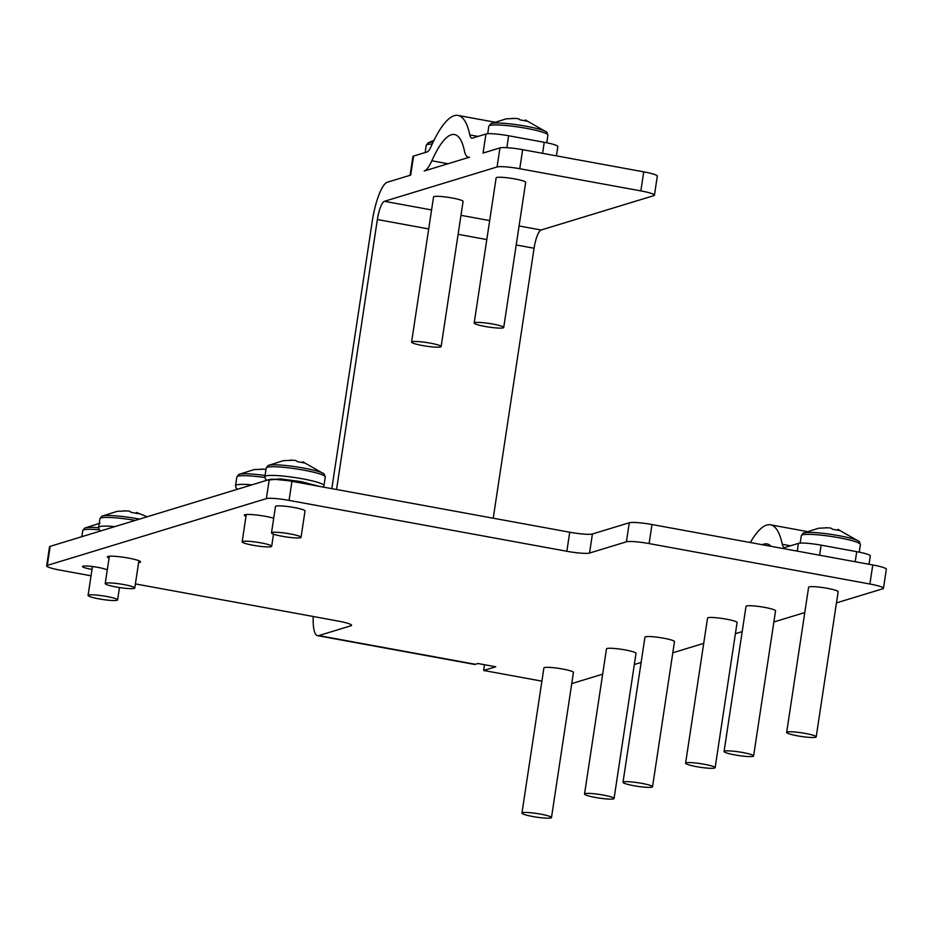 <?xml version="1.0" encoding="UTF-8"?>
<svg xmlns="http://www.w3.org/2000/svg" width="933" height="933" viewBox="0 0 933 933"><rect width="100%" height="100%" fill="white"/><g stroke="black" fill="none" stroke-linecap="round" stroke-linejoin="round"><path stroke-width="1.4" d="M546.843 132.229L546.843 132.229A28.783 3.51 -171.4 0 0 526.235 126.258A28.783 3.51 -171.4 0 0 490.735 123.739L488.834 126.223A29.879 3.639 -171.4 0 1 526.2 128.299A29.879 3.639 -171.4 0 1 547.916 135.157L546.843 132.229L525.512 120.054A48.399 11.861 -79.6 0 0 525.384 120.019L525.256 120.719M859.316 541.606L859.316 541.606A28.783 3.51 -171.4 0 0 838.709 535.647A28.783 3.51 -171.4 0 0 803.208 533.128L801.319 535.6A29.879 3.639 -171.4 0 1 838.674 537.688A29.879 3.639 -171.4 0 1 860.389 544.534L859.316 541.606L837.997 529.431A48.399 11.861 -79.6 0 0 837.857 529.396L837.741 530.096M139.46 519.133A28.783 3.51 -171.4 0 0 137.338 518.736A28.783 3.51 -171.4 0 0 101.825 516.206L99.936 518.69A29.879 3.639 -171.4 0 1 135.273 520.404M324.194 474.011L324.194 474.011A28.783 3.51 -171.4 0 0 303.587 468.051A28.783 3.51 -171.4 0 0 268.086 465.532L266.185 468.004A29.879 3.639 -171.4 0 1 303.552 470.092A29.879 3.639 -171.4 0 1 325.267 476.938L324.194 474.011L302.863 461.835A48.399 11.861 -79.6 0 0 302.735 461.8L302.607 462.5M422.451 345.525A14.94 1.819 8.6 0 1 411.593 342.096A14.94 1.819 8.6 0 1 430.276 343.146A14.94 1.819 8.6 0 1 441.134 346.563A14.94 1.819 8.6 0 1 422.451 345.525M441.134 346.563L463.083 201.435A14.94 1.819 -171.4 0 0 452.225 198.006A14.94 1.819 -171.4 0 0 433.542 196.968L411.593 342.096M485.043 326.445A14.94 1.819 8.6 0 1 474.186 323.016A14.94 1.819 8.6 0 1 492.869 324.066A14.94 1.819 8.6 0 1 503.727 327.483A14.94 1.819 8.6 0 1 485.043 326.445M503.727 327.483L525.676 182.355A14.94 1.819 -171.4 0 0 514.818 178.926A14.94 1.819 -171.4 0 0 496.134 177.888L474.186 323.016M595.394 797.447A14.94 1.819 8.6 0 1 584.536 794.018A14.94 1.819 8.6 0 1 603.208 795.056A14.94 1.819 8.6 0 1 614.066 798.485A14.94 1.819 8.6 0 1 595.394 797.447M584.536 794.018L606.485 648.89A14.94 1.819 8.6 0 1 625.157 649.928A14.94 1.819 8.6 0 1 636.014 653.357L614.066 798.485M532.801 816.527A14.94 1.819 8.6 0 1 521.944 813.098A14.94 1.819 8.6 0 1 540.627 814.136A14.94 1.819 8.6 0 1 551.485 817.565A14.94 1.819 8.6 0 1 532.801 816.527M521.944 813.098L543.892 667.97A14.94 1.819 8.6 0 1 562.576 669.008A14.94 1.819 8.6 0 1 573.433 672.436L551.485 817.565M696.45 766.634A14.94 1.819 8.6 0 1 685.592 763.206A14.94 1.819 8.6 0 1 704.275 764.255A14.94 1.819 8.6 0 1 715.133 767.672A14.94 1.819 8.6 0 1 696.45 766.634M685.592 763.206L707.541 618.078A14.94 1.819 8.6 0 1 726.224 619.127A14.94 1.819 8.6 0 1 737.082 622.544L715.133 767.672M633.857 785.714A14.94 1.819 8.6 0 1 622.999 782.286A14.94 1.819 8.6 0 1 641.682 783.335A14.94 1.819 8.6 0 1 652.54 786.752A14.94 1.819 8.6 0 1 633.857 785.714M622.999 782.286L644.948 637.157A14.94 1.819 8.6 0 1 663.631 638.207A14.94 1.819 8.6 0 1 674.489 641.624L652.54 786.752M797.517 735.834A14.94 1.819 8.6 0 1 786.659 732.405A14.94 1.819 8.6 0 1 805.342 733.443A14.94 1.819 8.6 0 1 816.2 736.872A14.94 1.819 8.6 0 1 797.517 735.834M786.659 732.405L808.608 587.277A14.94 1.819 8.6 0 1 827.291 588.315A14.94 1.819 8.6 0 1 838.149 591.744L816.2 736.872M734.924 754.914A14.94 1.819 8.6 0 1 724.066 751.485A14.94 1.819 8.6 0 1 742.75 752.523A14.94 1.819 8.6 0 1 753.607 755.952A14.94 1.819 8.6 0 1 734.924 754.914M724.066 751.485L746.015 606.357A14.94 1.819 8.6 0 1 764.698 607.395A14.94 1.819 8.6 0 1 775.556 610.823L753.607 755.952M98.921 598.858A14.94 1.819 8.6 0 1 88.064 595.441A14.94 1.819 8.6 0 1 106.747 596.479A14.94 1.819 8.6 0 1 117.605 599.907A14.94 1.819 8.6 0 1 98.921 598.858M91.994 569.433A12.327 1.504 8.6 0 1 91.422 569.328A12.327 1.504 8.6 0 1 82.466 566.506A12.327 1.504 8.6 0 1 97.883 567.369A12.327 1.504 8.6 0 1 105.452 569.247A14.94 1.819 8.6 0 1 107.353 569.527M116.089 586.974A14.94 1.819 8.6 0 1 105.231 583.545A14.94 1.819 8.6 0 1 123.914 584.594A14.94 1.819 8.6 0 1 134.772 588.023A14.94 1.819 8.6 0 1 116.089 586.974M282.349 536.3A14.94 1.819 8.6 0 1 271.491 532.871A14.94 1.819 8.6 0 1 290.175 533.909A14.94 1.819 8.6 0 1 301.032 537.338A14.94 1.819 8.6 0 1 282.349 536.3M271.491 532.871L275.48 506.491A14.94 1.819 8.6 0 1 294.163 507.529A14.94 1.819 8.6 0 1 305.021 510.957L301.032 537.338M253.006 545.245A14.94 1.819 8.6 0 1 242.148 541.816A14.94 1.819 8.6 0 1 260.832 542.854A14.94 1.819 8.6 0 1 271.69 546.283A14.94 1.819 8.6 0 1 253.006 545.245M245.997 516.357A16.806 2.053 8.6 0 1 244.294 515.156A16.806 2.053 8.6 0 1 265.31 516.322A16.806 2.053 8.6 0 1 273.696 518.247M109.079 558.097A16.806 2.053 8.6 0 1 107.377 556.896A16.806 2.053 8.6 0 1 128.392 558.062A16.806 2.053 8.6 0 1 140.603 561.923A16.806 2.053 8.6 0 1 138.62 562.564M519.075 225.961L541.105 230.008L653.776 195.662A18.672 2.274 -171.4 0 0 654.43 195.195L657.31 176.127A18.672 2.274 -171.4 0 0 643.735 171.847L522.655 149.677A18.672 2.274 -171.4 0 0 499.96 147.904L483.061 153.059L485.941 133.99L472.436 138.119A20.164 4.945 100.4 0 1 471.795 138.154A20.164 4.945 100.4 0 1 469.812 134.9L478.046 136.405M494.303 122.083L458.01 115.435A120.252 29.483 100.4 0 0 430.976 146.738A20.164 4.945 100.4 0 1 427.081 151.939L413.576 156.056L410.695 175.112L387.3 182.25A36.597 8.968 100.4 0 0 372.279 221.086L331.821 488.635M469.556 157.176L424.2 170.996A39.583 9.703 -79.6 0 0 431.839 160.779A100.834 24.724 100.4 0 1 454.511 134.539A100.834 24.724 100.4 0 1 464.412 150.854A39.583 9.703 -79.6 0 0 468.296 157.257A39.583 9.703 -79.6 0 0 469.556 157.176M91.026 575.801L60.225 570.156A18.672 2.274 8.6 0 1 46.65 565.876L49.531 546.82A18.672 2.274 8.6 0 1 50.184 546.341L269.252 479.562A18.672 2.274 8.6 0 1 291.947 481.335L569.725 532.218A18.672 2.274 -171.4 0 0 592.42 533.991L629.285 522.748A18.672 2.274 8.6 0 1 651.98 524.521L872.775 564.955A18.672 2.274 8.6 0 1 886.35 569.235L883.469 588.303A18.672 2.274 8.6 0 1 882.816 588.77L836.458 602.893M654.43 195.195A18.672 2.274 -171.4 0 0 640.854 190.903L519.774 168.733A18.672 2.274 -171.4 0 0 497.079 166.96L384.419 201.306L431.582 209.937M428.702 228.935L377.364 219.535A17.179 4.21 100.4 0 1 384.419 201.306M541.105 230.008A17.179 4.21 -79.6 0 0 534.061 248.236L516.206 244.959M484.519 664.716L483.656 670.477L495.773 666.78L477.976 663.515L475.433 664.296A36.597 8.968 100.4 0 1 474.267 664.378L317.57 635.676A36.597 8.968 100.4 0 1 313.22 616.491M135.39 583.918L337.991 621.028A18.672 2.274 8.6 0 1 351.566 625.32A18.672 2.274 8.6 0 1 350.913 625.786L318.736 635.595A36.597 8.968 100.4 0 1 317.57 635.676M377.364 219.535L336.545 489.51M493.23 518.2L534.061 248.236M629.285 522.748L626.405 541.805A18.672 2.274 8.6 0 1 649.1 543.577L651.98 524.521M626.405 541.805L589.539 553.047A18.672 2.274 8.6 0 1 566.844 551.275L289.067 500.391L291.947 481.335M269.252 479.562L266.372 498.619A18.672 2.274 8.6 0 1 289.067 500.391M266.372 498.619L47.303 565.398L50.184 546.341M46.65 565.876A18.672 2.274 8.6 0 1 47.303 565.398M483.656 670.477L541.898 681.148M571.742 683.597L602.66 674.162M634.335 664.518L641.134 662.442M672.81 652.785L703.715 643.362M735.391 633.705L742.19 631.629M773.865 621.973L804.782 612.549M872.775 564.955L869.894 584.011A18.672 2.274 8.6 0 1 883.469 588.303M869.894 584.011L649.1 543.577M458.01 115.435A120.252 29.483 100.4 0 1 469.812 134.9M265.975 469.392A7.534 0.921 -171.4 0 0 263.479 469.182L254.114 469.591L238.743 474.465L236.854 476.95A29.879 3.639 -171.4 0 1 264.867 477.509M260.797 469.112L262.849 469.159A7.534 0.921 -171.4 0 1 263.479 469.182M265.054 475.503A28.783 3.51 -171.4 0 0 238.743 474.465M302.863 461.835A48.399 11.861 -79.6 0 1 304.636 462.99L297.3 461.648A48.399 11.861 100.4 0 0 295.399 460.459A7.534 0.921 -171.4 0 0 292.822 460.237L283.457 460.645L268.086 465.532M290.14 460.167L292.192 460.214A7.534 0.921 -171.4 0 1 292.822 460.237M136.358 513.185L136.475 512.485A48.399 11.861 -79.6 0 1 136.615 512.52A48.399 11.861 -79.6 0 1 138.376 513.675L131.04 512.334A48.399 11.861 100.4 0 0 129.139 511.144A7.534 0.921 -171.4 0 0 126.573 510.922L117.208 511.331L101.825 516.206M123.879 510.852L125.943 510.887A7.534 0.921 -171.4 0 1 126.573 510.922M98.595 527.74A28.783 3.51 -171.4 0 0 84.658 528.09L82.757 530.574A29.879 3.639 -171.4 0 1 99.248 529.792M869.043 564.278L870.302 555.951A18.672 2.274 -171.4 0 0 856.727 551.671L821.11 545.152A18.672 2.274 -171.4 0 0 798.415 543.379L784.91 547.496A20.164 4.945 100.4 0 1 784.268 547.543A20.164 4.945 100.4 0 1 782.286 544.277L790.519 545.782M762.331 544.732A100.834 24.724 100.4 0 1 766.984 543.916A100.834 24.724 100.4 0 1 771.055 546.33M750.307 542.528A120.252 29.483 100.4 0 1 770.483 524.812A120.252 29.483 100.4 0 1 782.286 544.277M803.208 533.128L818.579 528.241L827.314 527.81A7.534 0.921 -171.4 0 1 827.944 527.833A7.534 0.921 -171.4 0 1 830.522 528.055A48.399 11.861 100.4 0 1 832.423 529.244L839.758 530.585A48.399 11.861 -79.6 0 0 837.997 529.431M556.418 155.858L557.829 146.574A18.672 2.274 -171.4 0 0 544.254 142.294L508.637 135.763A18.672 2.274 -171.4 0 0 485.941 133.99M413.576 156.056A18.672 2.274 -171.4 0 0 412.922 156.522L410.077 175.299M433.11 142.131A28.783 3.51 -171.4 0 0 428.142 142.819L426.253 145.303A29.879 3.639 -171.4 0 1 432.201 144.032M490.735 123.739L506.106 118.864L514.841 118.421A7.534 0.921 -171.4 0 1 515.471 118.456A7.534 0.921 -171.4 0 1 518.048 118.678A48.399 11.861 100.4 0 1 519.949 119.867L527.285 121.208A48.399 11.861 -79.6 0 0 525.512 120.054M309.884 484.624A24.643 3.009 -171.4 0 0 300.356 482.571A24.643 3.009 -171.4 0 0 289.032 480.833M314.934 485.545L300.321 481.906L273.707 479.247M300.274 481.894L273.987 479.259M323.331 487.084L323.961 485.626A29.879 3.639 -171.4 0 0 302.245 478.769A29.879 3.639 -171.4 0 0 264.879 476.693L266.185 468.004M267.281 480.168L280.367 478.874L301.137 481.626L319.051 486.303M115.016 526.585A29.879 3.639 -171.4 0 0 98.618 527.367L99.936 518.69M251.933 484.845A29.879 3.639 -171.4 0 0 235.536 485.638L236.854 476.95M643.735 171.847L640.854 190.903M519.774 168.733L522.655 149.677M497.079 166.96L499.96 147.904M460.984 215.325L489.673 220.585M486.804 239.571L458.103 234.323M475.433 664.296L318.736 635.595M592.42 533.991L589.539 553.047M350.913 625.786L351.076 624.667M566.844 551.275L569.725 532.218M237.938 489.114L243.14 487.527M101.032 530.842L106.222 529.268M855.199 561.736L856.727 551.671M819.594 555.217L821.11 545.152M798.415 543.379L797.249 551.123M542.586 153.327L544.254 142.294M506.841 147.682L508.637 135.763M448.003 163.742L431.839 160.779M315.062 485.568L300.298 481.894M487.702 133.734L488.834 126.223M425.156 152.522L426.253 145.303M800.176 543.111L801.319 535.6M81.836 536.697L82.757 530.574M88.064 595.441L92.437 566.529M105.231 583.545L109.359 556.243M242.148 541.816L246.277 514.503M235.536 485.638L236.026 487.854L237.483 489.254M271.69 546.283L273.521 534.143M323.961 485.626L325.267 476.938M264.879 476.693L265.369 478.909L266.826 480.308M136.615 512.52L147.216 516.765M98.618 527.367L99.108 529.582L100.566 530.994M134.772 588.023L138.9 560.71M117.605 599.907L119.471 587.545M100.029 523.215L84.658 528.09M806.777 531.472L770.483 524.812M859.235 552.161L860.389 544.534M827.944 527.833L825.262 527.763M468.902 157.374L468.296 157.257M428.142 142.819L434.008 140.277M546.761 142.772L547.916 135.157M515.471 118.456L512.788 118.386"/></g></svg>
